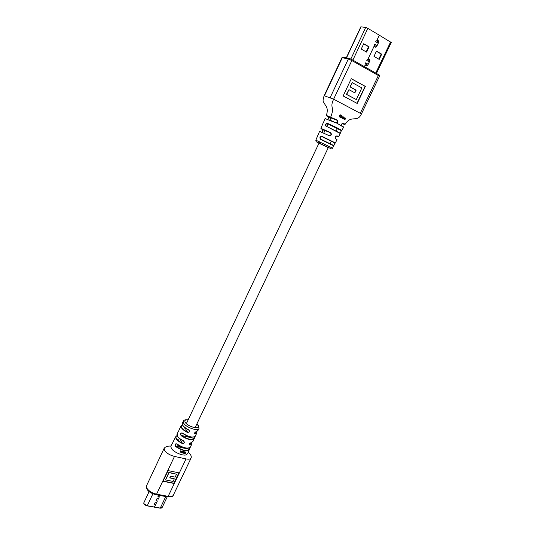 <?xml version="1.0" encoding="UTF-8"?>
<svg xmlns="http://www.w3.org/2000/svg" width="535" height="535" viewBox="0 0 535 535"><rect width="100%" height="100%" fill="white"/><g stroke="black" fill="none" stroke-linecap="round" stroke-linejoin="round"><path stroke-width="0.8" d="M158.621 495.229L157.838 496.875L159.33 496.788L158.226 499.108L157.123 498.379L155.879 501.001L157.337 500.981L156.253 503.254L155.143 502.559L154.107 504.739L155.591 504.645L154.655 506.625L155.665 504.599L154.18 504.692L155.157 502.626L156.273 503.321L157.404 500.941L155.952 500.954L157.136 498.453L158.24 499.175L159.397 496.741L157.912 496.828L158.661 495.236M368.207 64.267L369.324 61.906L366.789 60.462L367.291 59.412L369.825 60.856L369.632 59.579L368.535 59.358L369.605 59.532L369.906 60.736L367.665 65.457L366.649 65.912L365.833 65.043L366.662 65.885L367.705 65.31L365.164 63.872L365.666 62.822L368.207 64.267L365.659 62.842M379.322 35.203L377.168 39.804L377.376 40.566L378.546 40.82L378.807 42.031L376.546 46.786L375.57 47.261L376.587 46.645L374.052 45.161L374.56 44.104L377.088 45.589L378.218 43.208L375.69 41.717L376.192 40.653L378.726 42.151L378.533 40.847L377.369 40.6L377.148 39.791L379.328 35.196L367.846 28.342L365.706 27.445L360.864 26.817M374.607 46.264L373.972 46.532L368.261 58.556L373.952 46.518L374.58 46.217L375.577 47.234L374.607 46.264M365.726 64.956L364.415 66.641L365.071 65.216L365.726 64.956M368.408 59.311L369.003 59.412M368.133 64.247L367.645 65.277M363.746 43.716L369.083 46.826L366.575 52.122L361.232 49.039L363.746 43.716M368.501 59.352L368.234 58.549L368.548 59.331M369.825 60.856L367.278 59.425M369.752 60.843L369.264 61.873M377.088 45.589L374.547 44.124M377.014 45.575L376.526 46.605M378.726 42.151L376.185 40.68M378.653 42.138L378.158 43.175M369.15 59.445L369.605 59.532M378.018 40.72L377.456 40.593M379.208 59.405L373.978 56.389L376.479 51.133L381.709 54.175L379.208 59.405M376.446 73.429L391.245 42.512L379.348 35.21M366.154 51.875L368.588 46.732L363.673 43.87M368.588 46.732L369.083 46.826M378.78 59.158L381.208 54.075L376.406 51.28M381.208 54.075L381.709 54.175M198.599 425.98L198.973 428.374C198.719 431.852 185.892 427.478 183.572 423.091L183.351 421.065M182.85 422.63L182.228 423.466L182.629 425.064C183.692 426.703 185.672 428.247 188.567 429.705C190.179 431.484 189.764 432.367 187.324 432.36C184.414 430.902 182.428 429.344 181.372 427.692L181.144 425.653M187.324 432.36L187.477 432.053C188.728 432.44 189.363 432.026 189.377 430.802L188.507 429.839C185.698 428.428 183.779 426.93 182.749 425.338M177.192 433.738L177.312 435.965C178.389 437.697 180.429 439.302 183.431 440.793C185.043 442.559 184.635 443.448 182.208 443.468C179.172 441.963 177.105 440.325 176.015 438.566L175.634 436.821L177.065 435.63M182.208 443.468L182.355 443.161C183.592 443.535 184.221 443.114 184.241 441.91L183.371 440.927C180.455 439.482 178.476 437.918 177.426 436.239M183.431 440.793L184.241 441.91M195.034 432.26L194.506 433.49L195.074 434.186C194.078 433.397 194.493 432.514 196.312 431.544L198.05 430.334L198.739 428.876M189.918 443.274L189.383 444.525L189.958 445.227C188.942 444.431 189.35 443.548 191.176 442.565L193.048 441.228L194.078 438.934M174.49 439.068L173.48 441.335M173.126 441.91L175.634 436.821L177.038 435.564M179.847 428.368L178.784 430.742M171.093 445.635L170.785 446.264L171.367 448.39C173.567 452.175 182.983 456.215 186.334 454.817L187.671 453.54M179.064 472.873L168.077 470.606L163.014 481.279L174.015 483.459L179.064 472.873M188.18 452.316C190.52 454.034 191.53 455.86 191.222 457.773C190.754 459.117 189.015 459.498 186.013 458.923L174.477 456.422L156.588 494.18L168.157 496.353C171.173 496.841 172.952 496.34 173.487 494.848L190.968 458.308M191.717 442.525L191.878 443.843L189.958 445.227M196.78 432.16L196.826 432.942L195.074 434.186M181.031 452.215L180.502 451.955L181.519 451.553L181.291 451.032L180.643 450.831L180.221 451.881L181.004 452.423L180.509 451.928M180.87 450.911L180.208 451.948M181.532 451.232L180.857 450.958M183.01 451.573L182.702 451.386L181.9 452.47L181.96 451.279L181.766 452.77L182.402 452.911L183.01 451.573L181.786 452.403M182.214 451.353L181.927 451.165L181.505 452.443M183.625 451.714L183.304 451.533L182.776 453.005L183.625 451.714L182.776 453.005M183.96 453.212L184.053 453.901L184.943 451.941L184.608 451.781L183.793 452.891M183.826 452.904L184.221 451.834L183.893 451.66L183.538 453.005M185.551 452.249L184.221 453.693L184.628 453.907L185.785 452.951L185.899 452.249L185.157 452.021L185.692 452.363L185.585 452.964L184.341 453.827M185.739 452.095L185.036 451.888L185.103 452.236M195.048 436.533L194.218 438.713C191.617 440.626 187.243 439.616 181.097 435.671C180.101 433.584 180.536 432.715 182.395 433.049C188.494 436.948 192.834 437.964 195.409 436.099M194.412 438.198L195.034 436.58M190.32 447.133L189.39 449.607C186.661 451.794 182.06 450.764 175.587 446.518C174.657 444.431 175.105 443.568 176.924 443.923C183.304 448.083 187.838 449.106 190.527 446.992M189.55 449.132L190.106 447.574M189.39 449.607L189.892 447.735M176.898 444.07L176.329 443.856C175.166 444.291 175.005 445.1 175.848 446.284L175.587 446.518M194.218 438.713L194.814 436.741M182.361 433.196L181.793 432.989C180.609 433.43 180.462 434.246 181.352 435.43L181.097 435.671M194.071 436.981C190.774 437.543 186.896 436.299 182.442 433.25L182.395 433.049M189.056 448.029C185.545 448.631 181.519 447.327 176.978 444.124L176.924 443.923M183.893 451.66L183.833 453.874M184.608 451.781L183.933 453.031M181.138 451.219L180.636 451.58L181.138 451.219M181.238 451.38L180.676 451.486M163.115 481.072L173.882 483.205L178.837 472.826M176.537 474.197L168.893 472.405L165.569 479.942L173.086 481.44L174.33 478.818L169.722 477.895L170.525 476.21L175.132 477.14L176.537 474.197L169.027 472.659L165.569 479.942M174.33 478.818L169.822 477.688M341.852 130.493L343.51 127.33L341.865 125.892C343.45 126.775 343.831 127.103 343.022 126.869M335.358 142.885L337.023 139.709L335.412 138.398C334.937 137.114 335.412 136.318 336.836 135.997L336.809 135.984C335.532 136.171 335.064 136.973 335.405 138.391M330.65 132.947L331.098 134.7L328.998 135.576L319.569 131.423M333.693 145.473L334.984 143.052L321.809 136.585C320.097 136.953 319.776 137.836 320.853 139.227L320.592 139.421C319.388 137.662 319.83 136.626 321.916 136.318L335.351 142.919M322.505 129.57L322.759 131.262L321.629 132.172M329.613 119.947L335.445 122.635L336.314 122.789L337.404 122L336.889 120.194L331.519 118.148M328.222 116.911L328.463 118.63L328.049 119.198M326.417 115.533L336.829 119.82C338.274 121.124 338.127 122.207 336.395 123.077L325.046 118.563M323.615 121.906L322.304 125.003M321.08 131.944C318.546 130.513 320.157 131.496 319.589 131.376L316.82 137.783M335.619 138.853C334.836 137.194 335.338 136.184 337.13 135.837M341.945 126.247L336.314 122.789M320.906 128.367L330.516 132.546C332.075 134.559 331.566 135.569 328.998 135.576M326.136 126.461C324.966 124.735 325.407 123.692 327.474 123.338C333.472 125.952 342.955 130.727 341.825 130.553L327.4 123.625C325.688 124 325.354 124.882 326.403 126.273L340.26 133.529L338.601 136.699M341.584 125.478L341.517 125.678C341.464 123.906 342.099 123.07 343.416 123.177L345.082 124.374L343.116 123.351C342.059 123.284 341.551 123.986 341.551 125.444L341.584 125.478C341.417 124.14 341.932 123.431 343.116 123.351L343.416 123.177M345.102 118.181L345.182 118.656L344.299 118.844L344.955 119.72L345.356 118.817L345.242 117.974L344.808 117.921L345.195 118.63M344.874 118.529L344.125 118.783L344.346 119.419M343.811 117.519L343.49 118.924L343.871 119.098L344.119 117.346L343.497 117.045L342.855 118.543L343.952 117.533L343.871 119.098M343.497 117.045L342.701 118.502L343.082 118.663M343.149 116.148L343.069 116.523M342.882 116.724L342.099 118.188L342.48 118.349L342.882 116.724L342.48 118.349M341.852 116.449L341.477 117.874L341.845 118.021L342.233 117.138L342.039 116.262L341.497 116.316L341.898 115.353L340.675 117.446L341.852 116.449L341.845 118.021M341.644 115.232L340.568 117.426L340.935 117.573M340.374 115.119L341.096 115.453L340.828 114.945L339.277 115.547L339.805 117.071L340.434 116.984L339.558 115.674L341.096 115.453M340.334 114.838L339.21 115.533L340.2 117.205M343.142 95.966L357.219 103.449L365.351 86.409L351.308 78.705L343.142 95.966M327.688 119.419C328.637 118.777 328.864 117.974 328.356 117.011L330.897 117.961M335.331 142.945L321.916 136.318M326.403 126.273L340.133 133.148L341.45 130.68C342.654 130.901 333.379 126.227 327.5 123.659L327.474 123.338M341.597 125.524L341.865 125.892M356.992 103.329L365.104 86.342L351.281 78.759M348.94 89.673L346.439 94.374L356.297 99.577L361.854 87.914L352.257 82.678L350.231 86.944L356.156 90.154L354.865 92.863L348.94 89.673L346.68 94.441L356.297 99.577M352.257 82.678L349.99 86.877L355.909 90.081L354.645 92.742M341.678 130.68L327.4 123.625L341.437 130.687M332.623 148.101L333.686 145.493L320.853 139.227M330.516 132.546L325.527 130.807M325.661 118.63L325.079 118.482L323.648 122.107M336.829 119.82L336.675 120.074C327.641 115.861 324.832 114.811 328.249 116.931L330.918 117.921M344.513 118.924L345.082 118.89L344.513 118.924M344.533 119.205L344.995 119.071M177.105 444.598C179.519 447.253 182.221 448.397 185.197 448.022M161.282 508.116L160.219 508.163M162.058 507.702L160.166 508.19L147.192 505.836M143.882 502.679L143.775 502.907C143.868 504.184 145.032 505.127 147.252 505.756L143.955 503.749M152.903 493.792L147.252 505.756L160.273 508.083L165.763 496.567M149.125 491.558L143.775 502.907C143.668 504.144 144.791 505.127 147.145 505.863L160.166 508.19L162.138 507.521L167.228 496.841M369.424 59.505L368.936 59.398M352.859 60.121L367.846 28.342M378.339 40.747L377.837 40.66M375.744 73.034L390.624 41.931M350.833 59.031L365.706 27.445M346.499 57.847L361.112 26.757M188.113 419.928C185.257 419.654 184.287 420.436 185.197 422.269C187.805 426.963 201.3 430.187 197.943 425.358L196.82 424.054M182.448 424.897C181.204 425.332 180.957 426.208 181.693 427.525C182.723 429.13 184.649 430.642 187.477 432.053L184.99 427.92M177.072 435.644C175.854 436.132 175.614 437.055 176.336 438.406C177.393 440.118 179.399 441.703 182.355 443.161L179.854 438.827M167.475 496.888L168.157 496.353L186.013 458.923M164.258 448.009L164.385 450.162C166.525 453.158 169.889 455.245 174.477 456.422M146.704 485.392L146.67 487.826C148.503 490.883 151.806 493.002 156.588 494.18L155.919 494.721M191.644 442.552C192.038 443.823 191.45 444.592 189.885 444.873L189.437 444.117M196.559 431.584C197.007 432.815 196.485 433.564 194.994 433.832L194.559 433.116M180.71 447.374L175.848 446.284C182.141 450.41 186.608 451.413 189.263 449.293L184.455 448.216M194.091 438.392L181.352 435.43C187.317 439.262 191.563 440.245 194.091 438.392M333.807 145.874L320.592 139.421M315.844 140.163L332.609 148.121C331.245 149.486 331.967 148.991 327.447 147.011L317.155 142.136C316.252 141.989 315.817 141.327 315.857 140.137L318.144 134.753M328.283 147.62L318.96 143.199M345.122 124.307C351.395 114.216 357.246 123.277 361.439 113.908L333.633 99.176C329.266 108.511 335.117 106.238 330.73 117.031M360.322 113.179L378.372 75.515L351.829 60.562L333.633 99.176L324.13 95.712M330.162 97.604L348.305 59.031L342.313 57.68L324.464 95.745M349.502 58.529L351.789 59.525L351.829 60.562L348.305 59.031L349.475 58.516L351.803 59.525M378.319 74.485L351.896 59.586L378.312 74.485L378.372 75.515L379.442 76.371L361.453 113.881M349.121 58.435L343.47 57.171L341.945 57.713M324.939 130.567L322.525 129.584C319.495 127.845 322.117 128.915 330.383 132.787L320.9 128.286L323.642 121.853M321.134 131.971L320.712 131.744M342.159 123.592C345.262 124.842 345.57 124.762 343.095 123.344L342.935 123.284M336.134 136.064C338.695 137.154 338.916 137.127 336.809 135.984L336.702 135.944M378.466 40.78L377.964 40.693M346.305 57.807L360.884 26.77M198.338 425.552L196.867 423.947M188.166 419.814C185.043 419.534 183.378 420.095 183.164 421.506L182.228 423.466L182.609 425.211C183.645 426.856 185.605 428.401 188.501 429.852L189.377 430.802M178.489 431.183L176.931 434.253L177.292 436.105C178.342 437.844 180.369 439.456 183.358 440.94M173.5 441.288L170.812 446.183M179.492 429.097L180.97 426.067L182.415 424.83M173.26 495.363C173.46 496.48 171.575 496.995 167.602 496.915L156.039 494.741C151.746 493.571 146.169 491.391 146.403 486.034L164.051 448.497C166.331 445.053 171.875 446.538 171.013 445.795L170.792 446.264M187.691 453.453L189.216 449.902M191.624 444.418L190.554 446.839M196.586 433.464L195.435 435.958M176.603 443.923L176.904 444.097C182.555 448.116 187.069 449.139 190.44 447.16M182.081 433.056L182.375 433.223C187.912 437.028 192.232 438.018 195.349 436.206M178.81 430.695L178.529 431.143M197.876 430.749L196.184 431.658L194.506 433.49M196.826 432.942L196.626 431.571M192.867 441.683L191.048 442.686L189.383 444.525M343.51 127.223L343.116 126.929M337.03 139.655L335.773 138.926M336.889 120.194L326.383 115.379C327.754 111.093 327.507 107.816 325.628 105.549L323.321 101.724C322.832 100.807 323.107 98.794 324.15 95.678L341.972 57.653L343.089 57.091M378.426 74.546C379.088 74.599 379.435 75.188 379.469 76.311M324.919 130.607L322.659 129.684M335.198 143.046L333.82 145.64M321.588 132.165C322.745 131.851 323.1 131.021 322.652 129.677M331.232 117.252L329.901 120.074M328.069 123.946L326.751 126.735M325.18 130.058L323.728 133.121M319.622 141.802L186.361 423.633M184.588 427.391L183.552 429.578M179.365 438.433L178.322 440.633M337.324 128.607L336.1 131.175M331.319 141.233L330.169 143.654M328.945 146.229L195.061 427.746"/></g></svg>
